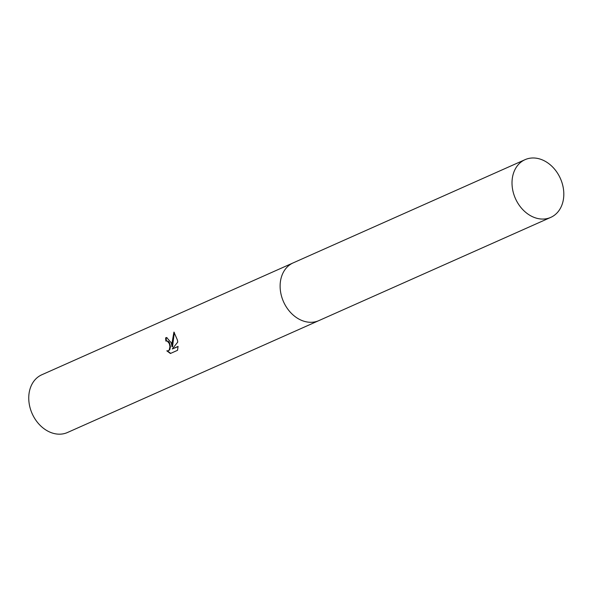 <?xml version="1.0" encoding="UTF-8"?>
<svg xmlns="http://www.w3.org/2000/svg" width="592" height="592" viewBox="0 0 592 592"><rect width="100%" height="100%" fill="white"/><g stroke="black" fill="none" stroke-linecap="round" stroke-linejoin="round"><path stroke-width="0.89" d="M171.258 342.775L172.02 346.764L172.117 342.398L173.937 332.068L177.415 340.037L177.763 342.058L172.294 348.977L178.074 346.401L177.526 350.316L170.392 353.498L166.803 350.841L168.283 350.775L169.253 349.916L169.941 346.616L169.342 343.634L167.255 341.007L165.878 341.073A31.591 24.62 -114 0 1 165.664 337.825L166.67 337.551L171.258 342.775M292.729 263.085L41.803 374.773A31.591 24.62 66 0 0 29.6 405.838A31.591 24.62 66 0 0 67.495 432.493L318.422 320.805M166.752 340.903L168.631 341.547L169.534 342.849L170.444 346.572L169.763 349.872L167.906 350.893M167.44 350.938L170.703 353.357M166.929 337.544L166.182 337.78A30.962 24.124 66 0 0 166.374 340.918M166.182 337.78L165.664 337.825M174.337 332.46L172.531 346.72L172.02 346.764M178.074 346.586L172.294 348.977M531.32 158.057A31.591 24.62 66 0 0 525.067 159.662A31.591 24.62 66 0 0 513.937 194.679A31.591 24.62 66 0 0 544.499 218.988A31.591 24.62 66 0 0 550.76 217.382A31.591 24.62 66 0 0 561.889 182.366A31.591 24.62 66 0 0 531.32 158.057M525.067 159.662L293.173 262.878A31.598 24.627 66 0 0 282.044 297.902A31.598 24.627 66 0 0 312.613 322.218A31.598 24.627 66 0 0 318.873 320.605L550.76 217.382M166.5 340.903L167.003 340.859M167.654 350.93L168.165 350.886"/></g></svg>
